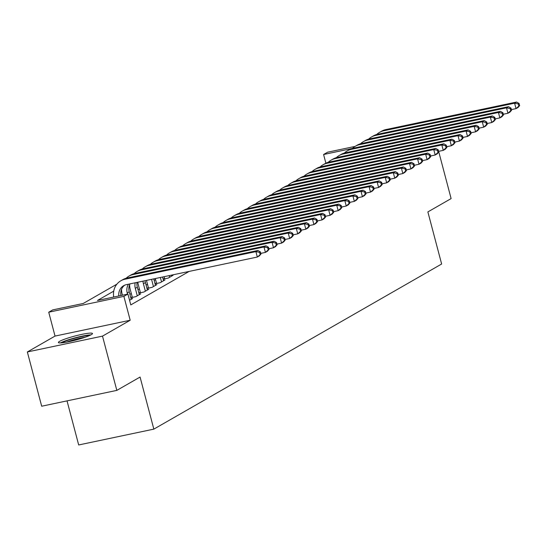 <?xml version="1.0" encoding="UTF-8"?>
<svg xmlns="http://www.w3.org/2000/svg" width="547" height="547" viewBox="0 0 547 547"><rect width="100%" height="100%" fill="white"/><g stroke="black" fill="none" stroke-linecap="round" stroke-linejoin="round"><path stroke-width="0.82" d="M59.589 341.355A17.627 2.058 -14.8 0 0 58.392 342.518A17.627 2.058 -14.8 0 0 72.484 340.877A17.627 2.058 -14.8 0 0 91.274 334.675A17.627 2.058 -14.8 0 0 92.477 333.513A17.627 2.058 -14.8 0 0 78.385 335.154A17.627 2.058 -14.8 0 0 59.589 341.355M325.889 163.191L323.592 154.507L327.632 152.189L355.065 146.411M67.035 400.876L78.686 444.964L153.837 429.128L441.634 264.01L427.87 211.921L451.118 198.588L438.236 149.837L437.429 150.302L437.997 152.469L438.81 152.011L437.203 153.844L435.186 155.006L433.75 149.577L302.847 177.166A16.95 15.439 -119.8 0 0 298.71 178.739A16.95 15.439 -119.8 0 0 295.9 180.859M153.837 429.128L140.073 377.047L116.832 390.38L41.681 406.216L27.35 351.96L102.501 336.125L130.186 320.241L123.882 296.371L48.731 312.207L52.772 309.889L83.24 303.469L116.894 284.16M130.186 320.241L55.035 336.077L27.35 351.96M55.035 336.077L48.731 312.207M116.832 390.38L102.501 336.125M164.544 278.348L163.136 279.155L168.209 278.088L173.057 275.305L171.512 275.633M156.463 282.984L155.054 283.79L160.121 282.724L164.975 279.941L163.43 280.269M148.374 287.626L146.965 288.433L152.039 287.366L156.893 284.584L155.348 284.905M140.292 292.262L138.883 293.069L143.957 292.002L148.805 289.219L147.259 289.548M132.21 296.898L130.801 297.705L135.868 296.638L140.723 293.855L139.177 294.183M129.564 300.262L132.641 298.498L131.095 298.819M113.735 291.134L97.455 300.474L127.923 294.054L130.788 304.905L189.166 271.408M155.574 279.626L154.165 280.433M147.492 284.262L146.083 285.069M139.403 288.898L137.994 289.705M131.321 293.541L129.912 294.348M127.923 294.054L123.882 296.371M352.138 148.49L323.592 154.507M118.822 295.968A11.302 10.297 60.2 0 1 123.67 285.678A11.302 10.297 60.2 0 1 126.425 284.631L257.329 257.042L255.9 251.62L124.996 279.202A16.95 15.439 -119.8 0 0 120.86 280.775A16.95 15.439 -119.8 0 0 113.708 297.048M120.949 295.524A11.302 10.297 60.2 0 1 124.716 285.158M260.953 254.047L259.353 255.887L257.329 257.042L260.953 254.047L260.386 251.88L259.572 252.345L260.146 254.512M259.572 252.345L255.9 251.62L257.917 250.458L127.013 278.047A16.95 15.439 -119.8 0 0 122.884 279.62L120.86 280.775M257.917 250.458L260.386 251.88M61.859 342.839A15.254 1.778 165.2 0 1 62.18 342.641A15.254 1.778 165.2 0 1 75.917 337.902A15.254 1.778 165.2 0 1 89.619 335.502M90.939 334.86A17.518 2.044 -14.8 0 0 75.37 337.772A17.518 2.044 -14.8 0 0 60.396 342.935M85.243 337.205A14.126 1.648 -14.8 0 0 66.508 342.155M131.225 299.312L129.242 291.825A11.302 10.297 60.2 0 1 130.001 283.872M127.526 294.136L127.225 292.98A11.302 10.297 60.2 0 1 128.456 284.201M121.55 289.315A16.95 15.439 -119.8 0 0 122.145 294.054L122.453 295.202M269.042 249.411L268.468 247.244L267.661 247.702L268.235 249.876L269.042 249.411L267.435 251.251L265.418 252.406L263.982 246.984L133.078 274.567A16.95 15.439 -119.8 0 0 128.942 276.139A16.95 15.439 -119.8 0 0 126.131 278.259M260.782 253.384L265.418 252.406L268.235 249.876M267.661 247.702L263.982 246.984L266.006 245.822L135.102 273.404A16.95 15.439 -119.8 0 0 130.965 274.977L128.942 276.139M266.006 245.822L268.468 247.244M139.307 294.669L137.331 287.182A11.302 10.297 60.2 0 1 137.071 282.389M137.283 295.831L135.307 288.344A11.302 10.297 60.2 0 1 135.198 282.778M129.639 284.679A16.95 15.439 -119.8 0 0 130.227 289.411L132.34 297.383M277.124 244.776L276.55 242.601L275.743 243.066L276.317 245.234L277.124 244.776L275.517 246.608L273.5 247.77L272.064 242.342L141.16 269.924A16.95 15.439 -119.8 0 0 137.03 271.503A16.95 15.439 -119.8 0 0 134.213 273.623M268.864 248.748L273.5 247.77L276.317 245.234M275.743 243.066L272.064 242.342L274.088 241.186L143.184 268.768A16.95 15.439 -119.8 0 0 139.047 270.341L137.03 271.503M274.088 241.186L276.55 242.601M147.389 290.033L145.413 282.546A11.302 10.297 60.2 0 1 145.078 280.7M145.372 291.189L143.389 283.702A11.302 10.297 60.2 0 1 143.006 281.137M137.83 282.225A16.95 15.439 -119.8 0 0 138.316 284.775L140.422 292.748M285.206 240.133L284.638 237.966L283.825 238.43L284.399 240.598L285.206 240.133L283.606 241.972L281.582 243.128L280.153 237.706L149.249 265.288A16.95 15.439 -119.8 0 0 145.112 266.861A16.95 15.439 -119.8 0 0 142.302 268.98M276.946 244.106L281.582 243.128L284.399 240.598M283.825 238.43L280.153 237.706L282.17 236.543L151.266 264.133A16.95 15.439 -119.8 0 0 147.136 265.705L145.112 266.861M282.17 236.543L284.638 237.966M155.478 285.39L153.755 278.874M153.454 286.553L151.546 279.339M146.473 280.406L148.504 288.112M293.295 235.497L292.72 233.33L291.913 233.788L292.481 235.962L293.295 235.497L291.688 237.33L289.671 238.492L288.235 233.07L157.331 260.652A16.95 15.439 -119.8 0 0 153.194 262.225A16.95 15.439 -119.8 0 0 150.384 264.345M285.035 239.47L289.671 238.492L292.481 235.962M291.913 233.788L288.235 233.07L290.252 231.907L159.355 259.49A16.95 15.439 -119.8 0 0 155.218 261.063L153.194 262.225M290.252 231.907L292.72 233.33M163.56 280.755L162.568 277.014M161.536 281.917L160.367 277.479M155.286 278.546L156.592 283.469M301.376 230.861L300.802 228.687L299.995 229.152L300.57 231.319L301.376 230.861L299.77 232.694L297.753 233.856L296.317 228.427L165.413 256.01A16.95 15.439 -119.8 0 0 161.283 257.589A16.95 15.439 -119.8 0 0 158.466 259.709M293.117 234.834L297.753 233.856L300.57 231.319M299.995 229.152L296.317 228.427L298.341 227.272L167.437 254.854A16.95 15.439 -119.8 0 0 163.3 256.427L161.283 257.589M298.341 227.272L300.802 228.687M171.642 276.119L171.389 275.155M169.625 277.274L169.187 275.62M164.107 276.686L164.674 278.833M309.458 226.219L308.891 224.051L308.077 224.516L308.652 226.684L309.458 226.219L307.858 228.058L305.835 229.214L304.405 223.791L173.502 251.374A16.95 15.439 -119.8 0 0 169.365 252.946A16.95 15.439 -119.8 0 0 166.555 255.066M301.199 230.191L305.835 229.214L308.652 226.684M308.077 224.516L304.405 223.791L306.423 222.629L175.519 250.218A16.95 15.439 -119.8 0 0 171.389 251.791L169.365 252.946M306.423 222.629L308.891 224.051M317.547 221.583L316.973 219.415L316.166 219.873L316.734 222.048L317.547 221.583L315.94 223.415L313.923 224.578L312.487 219.156L181.583 246.738A16.95 15.439 -119.8 0 0 177.447 248.311A16.95 15.439 -119.8 0 0 174.637 250.43M309.287 225.555L313.923 224.578L316.734 222.048M316.166 219.873L312.487 219.156L314.504 217.993L183.607 245.576A16.95 15.439 -119.8 0 0 179.471 247.148L177.447 248.311M314.504 217.993L316.973 219.415M325.629 216.947L325.055 214.773L324.248 215.238L324.822 217.405L325.629 216.947L324.022 218.779L322.005 219.942L320.569 214.513L189.665 242.095A16.95 15.439 -119.8 0 0 185.536 243.675A16.95 15.439 -119.8 0 0 182.719 245.794M317.369 220.913L322.005 219.942L324.822 217.405M324.248 215.238L320.569 214.513L322.593 213.357L191.689 240.94A16.95 15.439 -119.8 0 0 187.553 242.512L185.536 243.675M322.593 213.357L325.055 214.773M333.711 212.304L333.144 210.137L332.33 210.602L332.904 212.769L333.711 212.304L332.111 214.144L330.087 215.299L328.658 209.877L197.754 237.46A16.95 15.439 -119.8 0 0 193.617 239.032A16.95 15.439 -119.8 0 0 190.807 241.152M325.451 216.277L330.087 215.299L332.904 212.769M332.33 210.602L328.658 209.877L330.675 208.715L199.771 236.297A16.95 15.439 -119.8 0 0 195.641 237.877L193.617 239.032M330.675 208.715L333.144 210.137M341.8 207.669L341.225 205.494L340.419 205.959L340.986 208.133L341.8 207.669L340.193 209.501L338.176 210.663L336.74 205.241L205.836 232.824A16.95 15.439 -119.8 0 0 201.699 234.396A16.95 15.439 -119.8 0 0 198.889 236.516M333.54 211.641L338.176 210.663L340.986 208.133M340.419 205.959L336.74 205.241L338.757 204.079L207.86 231.661A16.95 15.439 -119.8 0 0 203.723 233.234L201.699 234.396M338.757 204.079L341.225 205.494M349.882 203.026L349.307 200.858L348.501 201.323L349.075 203.491L349.882 203.026L348.275 204.865L346.258 206.028L344.822 200.599L213.918 228.181A16.95 15.439 -119.8 0 0 209.788 229.761A16.95 15.439 -119.8 0 0 206.971 231.88M341.622 206.998L346.258 206.028L349.075 203.491M348.501 201.323L344.822 200.599L346.846 199.443L215.942 227.026A16.95 15.439 -119.8 0 0 211.805 228.598L209.788 229.761M346.846 199.443L349.307 200.858M357.964 198.39L357.396 196.223L356.582 196.688L357.157 198.855L357.964 198.39L356.364 200.229L354.34 201.385L352.911 195.963L222.007 223.545A16.95 15.439 -119.8 0 0 217.87 225.118A16.95 15.439 -119.8 0 0 215.06 227.237M349.704 202.363L354.34 201.385L357.157 198.855M356.582 196.688L352.911 195.963L354.928 194.8L224.024 222.383A16.95 15.439 -119.8 0 0 219.894 223.962L217.87 225.118M354.928 194.8L357.396 196.223M366.052 193.754L365.478 191.58L364.671 192.045L365.239 194.219L366.052 193.754L364.446 195.587L362.429 196.749L360.993 191.32L230.089 218.909A16.95 15.439 -119.8 0 0 225.952 220.482A16.95 15.439 -119.8 0 0 223.142 222.602M357.793 197.727L362.429 196.749L365.239 194.219M364.671 192.045L360.993 191.32L363.01 190.165L232.113 217.747A16.95 15.439 -119.8 0 0 227.976 219.32L225.952 220.482M363.01 190.165L365.478 191.58M374.134 189.112L373.56 186.944L372.753 187.409L373.327 189.577L374.134 189.112L372.528 190.951L370.51 192.113L369.075 186.684L238.171 214.267A16.95 15.439 -119.8 0 0 234.041 215.839A16.95 15.439 -119.8 0 0 231.224 217.966M365.875 193.084L370.51 192.113L373.327 189.577M372.753 187.409L369.075 186.684L371.098 185.529L240.195 213.111A16.95 15.439 -119.8 0 0 236.058 214.684L234.041 215.839M371.098 185.529L373.56 186.944M382.216 184.476L381.649 182.308L380.835 182.773L381.409 184.941L382.216 184.476L380.616 186.315L378.592 187.471L377.163 182.048L246.259 209.631A16.95 15.439 -119.8 0 0 242.123 211.204A16.95 15.439 -119.8 0 0 239.312 213.323M373.957 188.448L378.592 187.471L381.409 184.941M380.835 182.773L377.163 182.048L379.18 180.886L248.276 208.469A16.95 15.439 -119.8 0 0 244.147 210.048L242.123 211.204M379.18 180.886L381.649 182.308M390.305 179.84L389.731 177.666L388.924 178.131L389.491 180.305L390.305 179.84L388.698 181.672L386.681 182.835L385.245 177.406L254.341 204.995A16.95 15.439 -119.8 0 0 250.205 206.568A16.95 15.439 -119.8 0 0 247.394 208.687M382.045 183.813L386.681 182.835L389.491 180.305M388.924 178.131L385.245 177.406L387.262 176.25L256.365 203.833A16.95 15.439 -119.8 0 0 252.229 205.405L250.205 206.568M387.262 176.25L389.731 177.666M398.387 175.197L397.813 173.03L397.006 173.495L397.58 175.662L398.387 175.197L396.78 177.037L394.763 178.199L393.327 172.77L262.423 200.352A16.95 15.439 -119.8 0 0 258.293 201.925A16.95 15.439 -119.8 0 0 255.476 204.052M390.127 179.17L394.763 178.199L397.58 175.662M397.006 173.495L393.327 172.77L395.351 171.608L264.447 199.197A16.95 15.439 -119.8 0 0 260.31 200.77L258.293 201.925M395.351 171.608L397.813 173.03M406.469 170.561L405.901 168.394L405.088 168.859L405.662 171.026L406.469 170.561L404.869 172.401L402.845 173.556L401.416 168.134L270.512 195.717A16.95 15.439 -119.8 0 0 266.375 197.289A16.95 15.439 -119.8 0 0 263.565 199.409M398.209 174.534L402.845 173.556L405.662 171.026M405.088 168.859L401.416 168.134L403.433 166.972L272.529 194.554A16.95 15.439 -119.8 0 0 268.399 196.127L266.375 197.289M403.433 166.972L405.901 168.394M414.558 165.926L413.983 163.751L413.176 164.216L413.744 166.391L414.558 165.926L412.951 167.758L410.934 168.92L409.498 163.491L278.594 191.081A16.95 15.439 -119.8 0 0 274.457 192.653A16.95 15.439 -119.8 0 0 271.647 194.773M406.298 169.898L410.934 168.92L413.744 166.391M413.176 164.216L409.498 163.491L411.515 162.336L280.618 189.918A16.95 15.439 -119.8 0 0 276.481 191.491L274.457 192.653M411.515 162.336L413.983 163.751M422.64 161.283L422.065 159.115L421.258 159.58L421.833 161.748L422.64 161.283L421.033 163.122L419.016 164.278L417.58 158.856L286.676 186.438A16.95 15.439 -119.8 0 0 282.546 188.011A16.95 15.439 -119.8 0 0 279.729 190.137M414.38 165.256L419.016 164.278L421.833 161.748M421.258 159.58L417.58 158.856L419.604 157.693L288.7 185.283A16.95 15.439 -119.8 0 0 284.563 186.855L282.546 188.011M419.604 157.693L422.065 159.115M430.721 156.647L430.154 154.48L429.34 154.938L429.915 157.112L430.721 156.647L429.121 158.486L427.098 159.642L425.669 154.22L294.765 181.802A16.95 15.439 -119.8 0 0 290.628 183.375A16.95 15.439 -119.8 0 0 287.818 185.495M422.462 160.62L427.098 159.642L429.915 157.112M429.34 154.938L425.669 154.22L427.686 153.057L296.782 180.64A16.95 15.439 -119.8 0 0 292.652 182.213L290.628 183.375M427.686 153.057L430.154 154.48M430.551 155.984L435.186 155.006L437.997 152.469M437.429 150.302L433.75 149.577L435.768 148.422L304.87 176.004A16.95 15.439 -119.8 0 0 300.734 177.577L298.71 178.739M435.768 148.422L438.236 149.837M446.892 147.369L446.318 145.201L445.511 145.666L446.085 147.834L446.892 147.369L445.285 149.208L443.268 150.363L441.832 144.941L310.928 172.524A16.95 15.439 -119.8 0 0 306.799 174.096A16.95 15.439 -119.8 0 0 303.982 176.223M438.632 151.341L443.268 150.363L446.085 147.834M445.511 145.666L441.832 144.941L443.856 143.779L312.952 171.368A16.95 15.439 -119.8 0 0 308.816 172.941L306.799 174.096M443.856 143.779L446.318 145.201M454.974 142.733L454.4 140.565L453.593 141.023L454.167 143.198L454.974 142.733L453.374 144.565L451.35 145.728L449.921 140.305L319.017 167.888A16.95 15.439 -119.8 0 0 314.881 169.461A16.95 15.439 -119.8 0 0 312.07 171.58M446.714 146.705L451.35 145.728L454.167 143.198M453.593 141.023L449.921 140.305L451.938 139.143L321.034 166.726A16.95 15.439 -119.8 0 0 316.904 168.298L314.881 169.461M451.938 139.143L454.4 140.565M463.063 138.097L462.488 135.923L461.682 136.388L462.249 138.555L463.063 138.097L461.456 139.929L459.439 141.092L458.003 135.663L327.099 163.245A16.95 15.439 -119.8 0 0 322.962 164.825A16.95 15.439 -119.8 0 0 320.152 166.944M454.803 142.07L459.439 141.092L462.249 138.555M461.682 136.388L458.003 135.663L460.02 134.507L329.123 162.09A16.95 15.439 -119.8 0 0 324.986 163.662L322.962 164.825M460.02 134.507L462.488 135.923M471.145 133.454L470.57 131.287L469.764 131.752L470.338 133.919L471.145 133.454L469.538 135.294L467.521 136.449L466.085 131.027L335.181 158.609A16.95 15.439 -119.8 0 0 331.051 160.182A16.95 15.439 -119.8 0 0 328.234 162.302M462.885 137.427L467.521 136.449L470.338 133.919M469.764 131.752L466.085 131.027L468.109 129.865L337.205 157.454A16.95 15.439 -119.8 0 0 333.068 159.027L331.051 160.182M468.109 129.865L470.57 131.287M479.227 128.819L478.652 126.651L477.846 127.109L478.42 129.283L479.227 128.819L477.627 130.651L475.603 131.813L474.174 126.391L343.27 153.974A16.95 15.439 -119.8 0 0 339.133 155.546A16.95 15.439 -119.8 0 0 336.323 157.666M470.967 132.791L475.603 131.813L478.42 129.283M477.846 127.109L474.174 126.391L476.191 125.229L345.287 152.811A16.95 15.439 -119.8 0 0 341.157 154.384L339.133 155.546M476.191 125.229L478.652 126.651M487.315 124.183L486.741 122.008L485.934 122.473L486.502 124.641L487.315 124.183L485.709 126.015L483.685 127.177L482.256 121.749L351.352 149.331A16.95 15.439 -119.8 0 0 347.215 150.91A16.95 15.439 -119.8 0 0 344.405 153.03M479.056 128.155L483.685 127.177L486.502 124.641M485.934 122.473L482.256 121.749L484.273 120.593L353.376 148.175A16.95 15.439 -119.8 0 0 349.239 149.748L347.215 150.91M484.273 120.593L486.741 122.008M495.397 119.54L494.823 117.373L494.016 117.837L494.591 120.005L495.397 119.54L493.791 121.379L491.774 122.535L490.338 117.113L359.434 144.695A16.95 15.439 -119.8 0 0 355.304 146.268A16.95 15.439 -119.8 0 0 352.487 148.387M487.138 123.513L491.774 122.535L494.591 120.005M494.016 117.837L490.338 117.113L492.362 115.95L361.458 143.533A16.95 15.439 -119.8 0 0 357.321 145.112L355.304 146.268M492.362 115.95L494.823 117.373M503.479 114.904L502.905 112.73L502.098 113.195L502.672 115.369L503.479 114.904L501.879 116.737L499.855 117.899L498.426 112.477L367.522 140.059A16.95 15.439 -119.8 0 0 363.386 141.632A16.95 15.439 -119.8 0 0 360.576 143.752M495.22 118.877L499.855 117.899L502.672 115.369M502.098 113.195L498.426 112.477L500.443 111.315L369.54 138.897A16.95 15.439 -119.8 0 0 365.41 140.47L363.386 141.632M500.443 111.315L502.905 112.73M511.568 110.268L510.994 108.094L510.187 108.559L510.754 110.726L511.568 110.268L509.961 112.101L507.937 113.263L506.508 107.834L375.604 135.417A16.95 15.439 -119.8 0 0 371.468 136.996A16.95 15.439 -119.8 0 0 368.657 139.116M503.308 114.234L507.937 113.263L510.754 110.726M510.187 108.559L506.508 107.834L508.525 106.679L377.628 134.261A16.95 15.439 -119.8 0 0 373.492 135.834L371.468 136.996M508.525 106.679L510.994 108.094M519.65 105.626L519.076 103.458L518.269 103.923L518.843 106.091L519.65 105.626L518.043 107.465L516.026 108.621L514.59 103.198L383.686 130.781A16.95 15.439 -119.8 0 0 379.556 132.353A16.95 15.439 -119.8 0 0 376.739 134.473M511.39 109.598L516.026 108.621L518.843 106.091M518.269 103.923L514.59 103.198L516.614 102.036L385.71 129.618A16.95 15.439 -119.8 0 0 381.574 131.198L379.556 132.353M516.614 102.036L519.076 103.458M124.996 279.202L127.013 278.047M127.225 292.98L129.242 291.825M133.078 274.567L135.102 273.404M135.307 288.344L137.331 287.182M141.16 269.924L143.184 268.768M143.389 283.702L145.413 282.546M149.249 265.288L151.266 264.133M157.331 260.652L159.355 259.49M165.413 256.01L167.437 254.854M173.502 251.374L175.519 250.218M181.583 246.738L183.607 245.576M189.665 242.095L191.689 240.94M197.754 237.46L199.771 236.297M205.836 232.824L207.86 231.661M213.918 228.181L215.942 227.026M222.007 223.545L224.024 222.383M230.089 218.909L232.113 217.747M238.171 214.267L240.195 213.111M246.259 209.631L248.276 208.469M254.341 204.995L256.365 203.833M262.423 200.352L264.447 199.197M270.512 195.717L272.529 194.554M278.594 191.081L280.618 189.918M286.676 186.438L288.7 185.283M294.765 181.802L296.782 180.64M302.847 177.166L304.87 176.004M310.928 172.524L312.952 171.368M319.017 167.888L321.034 166.726M327.099 163.245L329.123 162.09M335.181 158.609L337.205 157.454M343.27 153.974L345.287 152.811M351.352 149.331L353.376 148.175M359.434 144.695L361.458 143.533M367.522 140.059L369.54 138.897M375.604 135.417L377.628 134.261M383.686 130.781L385.71 129.618"/></g></svg>
